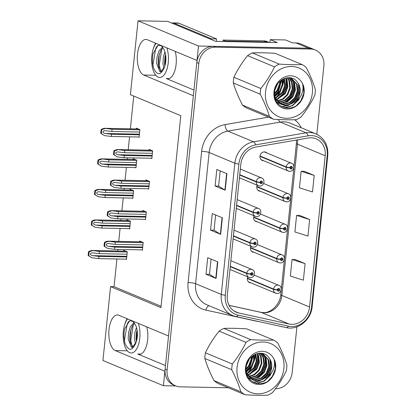 <?xml version="1.0" encoding="UTF-8"?>
<svg xmlns="http://www.w3.org/2000/svg" width="416" height="416" viewBox="0 0 416 416"><rect width="100%" height="100%" fill="white"/><g stroke="black" fill="none" stroke-linecap="round" stroke-linejoin="round"><path stroke-width="0.62" d="M146.754 326.898A17.961 8.258 91.1 0 1 147.649 339.732A17.961 8.258 91.1 0 1 139.23 354.328A17.961 8.258 91.1 0 1 137.764 354.011L165.474 365.57M193.944 90.054L166.239 78.494A17.961 8.258 -88.9 0 0 167.705 78.811A17.961 8.258 -88.9 0 0 176.119 64.215A17.961 8.258 -88.9 0 0 175.224 51.381M250.9 246.314A4.488 3.921 112.6 0 0 252.751 252.07A4.488 3.921 112.6 0 0 254.025 252.335A4.488 3.921 112.6 0 0 254.119 252.335M254.056 215.774A4.488 3.921 112.6 0 0 255.908 221.53A4.488 3.921 112.6 0 0 257.182 221.796A4.488 3.921 112.6 0 0 257.275 221.796M257.213 185.234A4.488 3.921 112.6 0 0 259.064 190.991A4.488 3.921 112.6 0 0 260.338 191.256A4.488 3.921 112.6 0 0 260.432 191.256M266.828 152.948A4.488 3.921 112.6 0 0 265.678 152.162A4.488 3.921 112.6 0 0 264.404 151.897A4.488 3.921 112.6 0 0 260.088 155.501A4.488 3.921 112.6 0 0 262.22 160.451A4.488 3.921 112.6 0 0 263.489 160.716A4.488 3.921 112.6 0 0 263.588 160.716M247.749 276.853A4.488 3.921 112.6 0 0 249.595 282.61A4.488 3.921 112.6 0 0 250.869 282.875A4.488 3.921 112.6 0 0 250.962 282.875M269.948 42.437L270.239 39.64L285.485 39.941L292.542 42.884L296.026 42.952A16.838 14.711 112.6 0 1 300.799 43.95L313.399 49.208A16.838 14.711 112.6 0 0 308.625 48.209L198.494 46.025L197.002 60.466L147.373 39.764A17.961 8.258 -88.9 0 0 145.907 39.447A17.961 8.258 -88.9 0 0 137.358 55.63A17.961 8.258 -88.9 0 0 143.728 75.041L193.357 95.748L168.532 335.982L118.903 315.281A17.961 8.258 -88.9 0 0 117.437 314.964A17.961 8.258 -88.9 0 0 108.888 331.146A17.961 8.258 -88.9 0 0 115.258 350.558L164.887 371.264L163.394 385.705L175.848 385.954M155.646 43.212A17.961 8.258 -88.9 0 0 153.187 49.088M270.239 39.64L277.29 42.583L215.602 41.356L167.736 21.388L138.034 20.8L198.494 46.025M116.917 258.986L114.052 286.686L110.568 286.614L102.934 360.485L163.394 385.705M110.568 286.614L160.95 307.632L180.788 115.69L130.4 94.666L138.034 20.8M133.754 96.065L130.369 128.814M129.542 136.828L128.206 149.76M127.374 157.768L127.213 159.354M126.386 167.367L125.05 180.3M124.218 188.308L124.056 189.894M123.23 197.907L121.893 210.839M121.066 218.847L120.9 220.433M120.073 228.446L118.737 241.379M117.91 249.387L117.744 250.973M114.052 286.686L161.086 306.306M128.83 228.618L129.652 228.961L130.447 221.244L126.922 219.773L126.844 220.553M131.986 198.078L132.808 198.422L133.604 190.705L130.078 189.233L130 190.013M135.143 167.539L135.964 167.882L136.76 160.165L133.234 158.694L133.151 159.474M138.299 136.999L139.121 137.342L139.916 129.626L136.391 128.154L136.308 128.934M125.674 259.158L126.495 259.501L127.291 251.784L123.765 250.312L123.687 251.092M144.716 219.32L145.538 219.664L146.338 211.942L142.808 210.47L142.73 211.25M147.872 188.781L148.694 189.124L149.495 181.402L145.964 179.93L145.886 180.71M151.029 158.241L151.85 158.584L152.646 150.862L149.12 149.391L149.042 150.176M141.56 249.86L142.381 250.203L143.182 242.481L139.651 241.01L139.573 241.79M124.717 324.61A17.961 8.258 91.1 0 1 127.171 318.729M311.08 137.795A17.961 15.694 -67.4 0 1 316.176 138.861A17.961 15.694 -67.4 0 1 325.203 155.75L309.572 307.018A17.961 15.694 -67.4 0 1 289.063 324.017L238.675 312.967A17.961 15.694 -67.4 0 1 236.324 312.224A17.961 15.694 -67.4 0 1 227.292 295.334L240.848 164.133A17.961 15.694 -67.4 0 1 255.824 147.02L308.282 138.008A17.961 15.694 -67.4 0 1 311.08 137.795M311.308 135.59A20.207 17.654 112.6 0 0 308.162 135.829L255.7 144.841A20.207 17.654 112.6 0 0 238.857 164.091L225.3 295.292A20.207 17.654 112.6 0 0 238.103 315.13L288.491 326.18A20.207 17.654 112.6 0 0 311.563 307.055L327.2 155.792A20.207 17.654 112.6 0 0 311.308 135.59M316.81 134.29L323.877 65.884A16.838 14.711 112.6 0 0 315.411 50.045L313.399 49.208A16.838 14.711 112.6 0 0 308.625 48.209L213.444 46.322A16.838 14.711 112.6 0 0 196.789 62.561L165.105 369.169A16.838 14.711 112.6 0 0 173.571 385.008L175.583 385.845A16.838 14.711 112.6 0 0 180.357 386.844L228.394 387.795M305.094 263.63L292.042 259.527L290.337 276.068L303.384 280.171L305.094 263.63L295.012 259.47M314.21 175.432L301.158 171.33L299.452 187.866L312.499 191.968L314.21 175.432L304.127 171.272M309.65 219.534L296.603 215.431L294.892 231.967L307.944 236.07L309.65 219.534L299.572 215.374M276.307 97.552A26.941 23.54 112.6 0 0 280.873 90.574M282.62 85.956A26.941 23.54 112.6 0 0 283.754 79.43M247.832 373.069A26.941 23.54 112.6 0 0 252.398 366.09M254.15 361.473A26.941 23.54 112.6 0 0 255.284 354.947M275.512 388.731L275.538 388.731A16.838 14.711 112.6 0 0 292.193 372.492L296.915 326.82M315.411 50.045A16.838 14.711 112.6 0 0 310.638 49.046L215.462 47.159A16.838 14.711 112.6 0 0 198.801 63.404L167.118 370.011A16.838 14.711 112.6 0 0 175.583 385.845M225.196 190.237L215.119 186.035L216.83 169.494L226.907 173.701L225.196 190.237A4.488 0.712 5.9 0 1 224.905 190.091L226.611 173.576M216.081 278.439L206.003 274.232L207.714 257.696L217.792 261.898L216.081 278.439A4.488 0.712 5.9 0 1 215.79 278.294L217.5 261.778M220.641 234.338L210.564 230.131L212.269 213.595L222.347 217.802L220.641 234.338A4.488 0.712 5.9 0 1 220.35 234.192L222.056 217.677M210.564 230.131L214.053 230.204M215.623 214.994L214.048 230.225L220.35 234.192M206.003 274.232L209.492 274.305M211.063 259.095L209.492 274.321L215.79 278.294M215.119 186.035L218.608 186.103M220.178 170.893L218.608 186.124L224.905 190.091M296.603 215.431L299.676 215.368M301.158 171.33L304.231 171.267M292.042 259.527L295.116 259.47M142.646 247.671L114.806 247.12L108.545 246.345C107.099 246.074 106.345 245.518 106.278 244.665C106.517 243.854 107.364 243.495 108.831 243.589L115.092 244.364L115.32 242.159L108.025 241.166L141.622 241.831M230.256 266.666L246.782 273.562A2.808 0.499 3.7 0 0 250.541 274.014A1.404 1.227 112.6 0 0 253.037 274.004A1.404 1.227 112.6 0 0 250.557 273.894L251.3 273.946A0.562 0.489 -67.4 0 1 252.008 273.463A0.562 0.489 -67.4 0 1 251.576 274.498A0.562 0.489 -67.4 0 1 251.295 273.993L250.541 274.014M250.557 273.894A2.808 0.39 -171.9 0 1 246.818 273.198A4.212 3.676 -67.4 0 1 250.962 269.318A4.212 3.676 -67.4 0 1 252.153 269.568C256.017 270.54 254.883 278.054 250.338 277.638L248.914 277.337A4.212 3.676 -67.4 0 1 246.782 273.562M230.292 266.302L246.818 273.198M108.571 241.322L105.035 242.497L104.624 246.48L107.832 248.487L104.114 246.267A2.808 1.29 -88.9 0 1 104.114 245.05L104.286 243.396A2.808 1.29 -88.9 0 1 104.525 242.284C106.449 241.405 107.718 241.051 108.321 241.218L141.736 241.878M142.418 249.876L114.577 249.324L107.832 248.487M143.156 242.71L115.32 242.159M142.927 244.915L115.092 244.364M108.399 243.558L108.831 243.589M114.806 247.12L114.577 249.324M104.624 246.48L104.114 246.267M105.035 242.497L104.525 242.284M126.755 256.968L98.92 256.417L92.659 255.642C91.213 255.377 90.459 254.816 90.392 253.968C90.631 253.157 91.478 252.793 92.94 252.886L99.206 253.661L99.434 251.456L92.134 250.468L125.736 251.134M247.328 278.47L273.51 289.39A2.808 0.499 3.7 0 0 277.269 289.848A1.404 1.227 112.6 0 0 279.765 289.838A1.404 1.227 112.6 0 0 277.28 289.728L278.023 289.775A0.562 0.489 -67.4 0 1 278.736 289.292A0.562 0.489 -67.4 0 1 278.304 290.332A0.562 0.489 -67.4 0 1 278.018 289.827L277.269 289.848M277.28 289.728A2.808 0.39 -171.9 0 1 273.546 289.032A4.212 3.676 -67.4 0 1 277.685 285.152A4.212 3.676 -67.4 0 1 278.881 285.402C282.745 286.369 281.611 293.883 277.061 293.467L275.642 293.171A4.212 3.676 -67.4 0 1 273.51 289.39M247.374 278.112L273.546 289.032M92.685 250.624L89.149 251.794L88.738 255.778L91.946 257.79L88.223 255.564A2.808 1.29 -88.9 0 1 88.228 254.353L88.4 252.699A2.808 1.29 -88.9 0 1 88.634 251.581C90.563 250.702 91.827 250.349 92.435 250.515L125.845 251.181M126.532 259.173L98.691 258.622L91.946 257.79M127.27 252.008L99.434 251.456M127.041 254.212L99.206 253.661M92.508 252.855L92.94 252.886M98.92 256.417L98.691 258.622M88.738 255.778L88.223 255.564M89.149 251.794L88.634 251.581M145.803 217.131L117.962 216.58L111.701 215.805C110.256 215.535 109.502 214.978 109.434 214.126C109.673 213.314 110.521 212.956 111.987 213.049L118.248 213.824L118.477 211.619L111.181 210.626L144.778 211.292M233.407 236.127L249.938 243.022A2.808 0.499 3.7 0 0 253.698 243.474A1.404 1.227 112.6 0 0 256.194 243.464A1.404 1.227 112.6 0 0 253.713 243.355L254.457 243.407A0.562 0.489 -67.4 0 1 255.164 242.923A0.562 0.489 -67.4 0 1 254.732 243.958A0.562 0.489 -67.4 0 1 254.452 243.454L253.698 243.474M253.713 243.355A2.808 0.39 -171.9 0 1 249.974 242.658A4.212 3.676 -67.4 0 1 254.119 238.779A4.212 3.676 -67.4 0 1 255.31 239.028C259.173 240.001 258.04 247.515 253.495 247.099L252.07 246.802A4.212 3.676 -67.4 0 1 249.938 243.022M233.449 235.763L249.974 242.658M111.727 210.782L108.191 211.957L107.78 215.94L110.989 217.948L107.266 215.727A2.808 1.29 -88.9 0 1 107.271 214.51L107.442 212.857A2.808 1.29 -88.9 0 1 107.682 211.744C109.606 210.865 110.874 210.512 111.478 210.678L144.888 211.338M145.574 219.336L117.733 218.785L110.989 217.948M146.312 212.17L118.477 211.619M146.084 214.375L118.248 213.824M111.55 213.018L111.987 213.049M117.962 216.58L117.733 218.785M107.78 215.94L107.266 215.727M108.191 211.957L107.682 211.744M148.954 186.592L121.118 186.04L114.858 185.266C113.412 184.995 112.658 184.439 112.59 183.586C112.83 182.775 113.677 182.416 115.138 182.51L121.404 183.284L121.633 181.08L114.332 180.086L147.935 180.752M236.564 205.587L253.094 212.482A2.808 0.499 3.7 0 0 256.854 212.935A1.404 1.227 112.6 0 0 259.35 212.924A1.404 1.227 112.6 0 0 256.87 212.815L257.608 212.867A0.562 0.489 -67.4 0 1 258.32 212.384A0.562 0.489 -67.4 0 1 257.889 213.418A0.562 0.489 -67.4 0 1 257.608 212.914L256.854 212.935M256.87 212.815A2.808 0.39 -171.9 0 1 253.131 212.118A4.212 3.676 -67.4 0 1 257.275 208.239A4.212 3.676 -67.4 0 1 258.466 208.489C262.33 209.461 261.196 216.975 256.646 216.559L255.226 216.263A4.212 3.676 -67.4 0 1 253.094 212.482M236.605 205.223L253.131 212.118M114.884 180.242L111.348 181.418L110.937 185.401L114.145 187.408L110.422 185.188A2.808 1.29 -88.9 0 1 110.427 183.971L110.599 182.317A2.808 1.29 -88.9 0 1 110.838 181.204C112.762 180.326 114.031 179.972 114.634 180.138L148.044 180.799M148.73 188.796L120.89 188.245L114.145 187.408M149.469 181.631L121.633 181.08M149.24 183.836L121.404 183.284M114.707 182.478L115.138 182.51M121.118 186.04L120.89 188.245M110.937 185.401L110.422 185.188M111.348 181.418L110.838 181.204M152.11 156.052L124.275 155.501L118.014 154.726C116.568 154.456 115.814 153.899 115.747 153.046C115.986 152.235 116.834 151.876 118.295 151.97L124.561 152.745L124.79 150.54L117.489 149.547L151.091 150.212M239.72 175.048L256.251 181.943A2.808 0.499 3.7 0 0 260.01 182.395A1.404 1.227 112.6 0 0 262.506 182.385A1.404 1.227 112.6 0 0 260.026 182.276L260.764 182.328A0.562 0.489 -67.4 0 1 261.477 181.844A0.562 0.489 -67.4 0 1 261.045 182.879A0.562 0.489 -67.4 0 1 260.759 182.374L260.01 182.395M260.026 182.276A2.808 0.39 -171.9 0 1 256.287 181.579A4.212 3.676 -67.4 0 1 260.432 177.7A4.212 3.676 -67.4 0 1 261.622 177.949C265.486 178.922 264.352 186.436 259.802 186.02L258.383 185.723A4.212 3.676 -67.4 0 1 256.251 181.943M239.756 174.689L256.287 181.579M118.04 149.703L114.504 150.878L114.093 154.861L117.302 156.868L113.578 154.648A2.808 1.29 -88.9 0 1 113.584 153.431L113.755 151.778A2.808 1.29 -88.9 0 1 113.989 150.665C115.918 149.786 117.182 149.432 117.79 149.599L151.2 150.259M151.887 158.257L124.046 157.706L117.302 156.868M152.625 151.091L124.79 150.54M152.396 153.296L124.561 152.745M117.863 151.939L118.295 151.97M124.275 155.501L124.046 157.706M114.093 154.861L113.578 154.648M114.504 150.878L113.989 150.665M129.912 226.429L102.076 225.878L95.81 225.103C94.37 224.838 93.616 224.276 93.548 223.428C93.787 222.617 94.635 222.253 96.096 222.347L102.362 223.122L102.591 220.917L95.29 219.929L128.887 220.594M250.484 247.931L276.666 258.851A2.808 0.499 3.7 0 0 280.426 259.308A1.404 1.227 112.6 0 0 282.922 259.298A1.404 1.227 112.6 0 0 280.436 259.189L281.18 259.236A0.562 0.489 -67.4 0 1 281.892 258.752A0.562 0.489 -67.4 0 1 281.46 259.792A0.562 0.489 -67.4 0 1 281.174 259.288L280.426 259.308M280.436 259.189A2.808 0.39 -171.9 0 1 276.702 258.492A4.212 3.676 -67.4 0 1 280.842 254.613A4.212 3.676 -67.4 0 1 282.038 254.862C285.901 255.83 284.768 263.344 280.218 262.928L278.798 262.631A4.212 3.676 -67.4 0 1 276.666 258.851M250.531 247.572L276.702 258.492M95.841 220.085L92.305 221.255L91.889 225.238L95.103 227.25L91.38 225.025A2.808 1.29 -88.9 0 1 91.385 223.813L91.556 222.16A2.808 1.29 -88.9 0 1 91.79 221.042C93.72 220.163 94.983 219.809 95.592 219.976L129.002 220.641M129.683 228.634L101.847 228.082L95.103 227.25M130.426 221.468L102.591 220.917M130.198 223.673L102.362 223.122M95.664 222.316L96.096 222.347M102.076 225.878L101.847 228.082M91.889 225.238L91.38 225.025M92.305 221.255L91.79 221.042M133.068 195.889L105.232 195.338L98.966 194.563C97.526 194.298 96.767 193.736 96.704 192.889C96.944 192.078 97.791 191.714 99.252 191.807L105.518 192.582L105.742 190.377L98.446 189.389L132.044 190.055M253.64 217.391L279.822 228.311A2.808 0.499 3.7 0 0 283.582 228.769A1.404 1.227 112.6 0 0 286.078 228.758A1.404 1.227 112.6 0 0 283.592 228.649L284.336 228.696A0.562 0.489 -67.4 0 1 285.048 228.212A0.562 0.489 -67.4 0 1 284.617 229.252A0.562 0.489 -67.4 0 1 284.331 228.748L283.582 228.769M283.592 228.649A2.808 0.39 -171.9 0 1 279.859 227.952A4.212 3.676 -67.4 0 1 283.998 224.073A4.212 3.676 -67.4 0 1 285.194 224.323C289.058 225.29 287.924 232.804 283.374 232.388L281.949 232.092A4.212 3.676 -67.4 0 1 279.822 228.311M253.687 217.032L279.859 227.952M98.998 189.545L95.462 190.715L95.046 194.698L98.259 196.711L94.536 194.485A2.808 1.29 -88.9 0 1 94.541 193.274L94.708 191.62A2.808 1.29 -88.9 0 1 94.947 190.502C96.876 189.623 98.14 189.27 98.748 189.436L132.158 190.102M132.839 198.094L105.004 197.543L98.259 196.711M133.583 190.928L105.742 190.377M133.354 193.133L105.518 192.582M98.821 191.776L99.252 191.807M105.232 195.338L105.004 197.543M95.046 194.698L94.536 194.485M95.462 190.715L94.947 190.502M136.224 165.35L108.389 164.798L102.123 164.024C100.682 163.758 99.923 163.197 99.856 162.349C100.095 161.538 100.948 161.174 102.409 161.268L108.675 162.042L108.898 159.838L101.603 158.85L135.2 159.515M256.797 186.852L282.974 197.772A2.808 0.499 3.7 0 0 286.738 198.229A1.404 1.227 112.6 0 0 289.234 198.219A1.404 1.227 112.6 0 0 286.749 198.11L287.492 198.156A0.562 0.489 -67.4 0 1 288.205 197.673A0.562 0.489 -67.4 0 1 287.773 198.713A0.562 0.489 -67.4 0 1 287.487 198.208L286.738 198.229M286.749 198.11A2.808 0.39 -171.9 0 1 283.015 197.413A4.212 3.676 -67.4 0 1 287.154 193.534A4.212 3.676 -67.4 0 1 288.35 193.783C292.209 194.75 291.08 202.264 286.53 201.854L285.106 201.552A4.212 3.676 -67.4 0 1 282.974 197.772M256.838 186.493L283.015 197.413M102.154 159.006L98.613 160.176L98.202 164.159L101.41 166.171L97.692 163.946A2.808 1.29 -88.9 0 1 97.698 162.734L97.864 161.08A2.808 1.29 -88.9 0 1 98.103 159.962C100.032 159.084 101.296 158.73 101.904 158.896L135.314 159.562M135.996 167.554L108.16 167.003L101.41 166.171M136.739 160.389L108.898 159.838M136.51 162.594L108.675 162.042M101.977 161.236L102.409 161.268M108.389 164.798L108.16 167.003M98.202 164.159L97.692 163.946M98.613 160.176L98.103 159.962M139.381 134.81L111.545 134.259L105.279 133.484C103.839 133.219 103.08 132.657 103.012 131.81C103.251 130.998 104.104 130.634 105.565 130.728L111.826 131.503L112.055 129.298L104.759 128.31L138.356 128.976M259.953 156.312L286.13 167.232A2.808 0.499 3.7 0 0 289.895 167.69A1.404 1.227 112.6 0 0 292.391 167.679A1.404 1.227 112.6 0 0 289.905 167.57L290.649 167.617A0.562 0.489 -67.4 0 1 291.361 167.133A0.562 0.489 -67.4 0 1 290.93 168.173A0.562 0.489 -67.4 0 1 290.644 167.669L289.895 167.69M289.905 167.57A2.808 0.39 -171.9 0 1 286.172 166.873A4.212 3.676 -67.4 0 1 290.311 162.994A4.212 3.676 -67.4 0 1 291.507 163.244C295.365 164.211 294.237 171.725 289.687 171.314L288.262 171.012A4.212 3.676 -67.4 0 1 286.13 167.232M259.995 155.953L286.172 166.873M105.31 128.466L101.769 129.636L101.358 133.619L104.567 135.632L100.849 133.406A2.808 1.29 -88.9 0 1 100.849 132.194L101.02 130.541A2.808 1.29 -88.9 0 1 101.26 129.423C103.189 128.544 104.452 128.19 105.056 128.357L138.471 129.022M139.152 137.02L111.316 136.464L104.567 135.632M139.896 129.849L112.055 129.298M139.667 132.054L111.826 131.503M105.134 130.697L105.565 130.728M111.545 134.259L111.316 136.464M101.358 133.619L100.849 133.406M101.769 129.636L101.26 129.423M156.057 43.384A18.299 8.414 -88.9 0 0 151.83 55.765A18.299 8.414 -88.9 0 0 159.682 77.485A18.299 8.414 -88.9 0 0 168.256 62.618A18.299 8.414 -88.9 0 0 166.837 47.882M161.522 71.739L158.673 66.732L158.215 63.44L158.626 56.898L160.56 51.002L163.067 47.731M164.554 66.903C160.852 75.774 157.118 75.988 153.348 67.538C152.37 63.549 152.178 59.337 152.766 54.902L153.098 53.451L158.044 45.37L161.169 45.651L163.784 49.176A12.683 5.834 -88.9 0 1 165.74 61.568A12.683 5.834 -88.9 0 1 164.554 66.903L160.732 71.89L159.864 71.672L156.634 63.409L157.04 56.867L158.974 50.97L162.583 47.003M164.84 66.056L164.544 63.565L164.954 57.028L165.547 54.553L164.918 65.801M163.946 68.682L162.963 63.534L163.368 56.997L164.928 51.886M211.484 39.64A11.227 5.164 91.1 0 1 211.552 38.834L173.867 23.109A11.227 5.164 -88.9 0 0 172.947 22.911A11.227 5.164 -88.9 0 0 171.896 23.124M211.552 38.834L216.538 38.932L178.849 23.208A11.227 5.164 -88.9 0 0 177.934 23.01L172.947 22.911M216.538 38.932A11.227 5.164 -88.9 0 0 216.408 41.371M225.54 41.553A11.227 9.807 112.6 0 0 225.56 41.111L266.422 41.922A11.227 9.807 -67.4 0 1 269.168 42.422M269.204 42.422L267.088 41.538A11.227 9.807 112.6 0 0 263.905 40.872L223.044 40.061L225.56 41.111M222.914 41.501A11.227 9.807 112.6 0 0 223.044 40.061M153.348 67.538L152.963 64.636L155.693 48.407L157.269 45.812M160.54 70.996L159.292 64.761L161.777 49.057M165.521 63.19L165.844 57.309M152.766 54.902L153.098 53.451M158.85 67.47L158.496 64.745L159.234 54.376M127.582 318.9A18.299 8.414 -88.9 0 0 123.36 331.282A18.299 8.414 -88.9 0 0 131.212 353.002A18.299 8.414 -88.9 0 0 139.786 338.135A18.299 8.414 -88.9 0 0 138.362 323.398M133.047 347.256L130.198 342.248L129.745 338.957L130.151 332.42L132.085 326.518L134.597 323.248M136.084 342.42C132.382 351.291 128.643 351.504 124.873 343.054C123.9 339.066 123.708 334.854 124.29 330.418L124.623 328.968L129.574 320.887L132.699 321.168L135.309 324.693A12.683 5.834 -88.9 0 1 137.264 337.085A12.683 5.834 -88.9 0 1 136.084 342.42L132.257 347.407L131.394 347.188L128.164 338.926L128.57 332.389L130.504 326.487L134.113 322.52M136.37 341.572L136.074 339.082L136.479 332.545L137.077 330.07L136.448 341.318M135.476 344.198L134.493 339.05L134.898 332.514L136.458 327.402M124.873 343.054L124.488 340.153L127.223 323.929L128.794 321.329M132.07 346.512L130.816 340.278L133.307 324.574M137.046 338.707L137.374 332.826M124.29 330.418L124.623 328.968M130.38 342.992L130.026 340.262L130.759 329.893M283.535 78.9A26.66 23.296 -67.4 0 1 282.916 83.756M279.594 92.498A26.66 23.296 -67.4 0 1 275.735 97.817M255.06 354.416A26.66 23.296 -67.4 0 1 254.446 359.273M251.124 368.014A26.66 23.296 -67.4 0 1 247.26 373.339M265.538 91.915A26.38 23.052 112.6 0 0 286.281 118.29A26.38 23.052 112.6 0 0 312.38 92.846A26.38 23.052 112.6 0 0 291.637 66.472A26.38 23.052 112.6 0 0 265.538 91.915M273.53 119.231C282.095 119.782 289.708 119.933 296.364 119.683A30.872 26.972 112.6 0 0 301.106 116.927C306.654 110.074 311.215 102.856 314.787 95.28A30.872 26.972 112.6 0 0 315.203 92.435A30.872 26.972 112.6 0 0 315.375 89.591C313.264 82.586 310.211 75.218 306.218 67.491A30.872 26.972 112.6 0 0 302.063 64.558L275.163 53.336C266.588 52.785 258.976 52.634 252.33 52.884A30.872 26.972 112.6 0 0 247.582 55.64C242.091 62.416 237.531 69.633 233.906 77.288L260.801 88.509A30.872 26.972 112.6 0 0 260.385 91.348A30.872 26.972 112.6 0 0 260.213 94.193L233.319 82.976C235.394 89.903 238.446 97.271 242.476 105.076A30.872 26.972 112.6 0 0 246.631 108.009L273.53 119.231A30.872 26.972 112.6 0 1 269.37 116.298C267.296 109.372 264.243 102.003 260.213 94.193M233.906 77.288A30.872 26.972 112.6 0 0 233.49 80.127A30.872 26.972 112.6 0 0 233.319 82.976M274.518 94.042L277.701 90.584L280.29 83.814L280.4 80.922M274.529 93.241L277.066 90.319L279.661 83.548L279.796 81.458M274.83 96.554L280.218 91.634L282.807 84.864L282.516 79.43M274.685 96.018L279.588 91.369L282.178 84.599L282.017 79.732M275.527 98.415L282.734 92.685L285.329 85.914L284.357 78.546M275.34 97.984L282.105 92.42L284.7 85.654L283.915 78.723M276.364 99.954L285.256 93.735L287.846 86.965L287.102 80.127L286.036 78.021M276.141 99.596L284.627 93.475L287.217 86.705L286.468 79.867L285.631 78.125M277.3 101.244L283.182 99.247L287.773 94.786L290.368 88.015L289.619 81.182L287.576 77.761M277.056 100.942L282.734 98.868L287.144 94.526L289.739 87.755L288.99 80.917L287.201 77.808M278.33 102.336L285.002 100.703L290.295 95.836L292.885 89.066L292.136 82.233L288.974 77.704M278.065 102.081L284.534 100.355L289.666 95.576L292.256 88.806L291.507 81.968L288.642 77.704M279.427 103.251L280.894 103.392L287.524 101.754L292.812 96.886L295.407 90.116L294.658 83.283L290.16 77.792M279.146 103.038L280.264 103.126L286.894 101.494L292.183 96.626L294.772 89.856L294.029 83.018L289.895 77.761M280.592 104.005L283.41 104.442L290.04 102.804L295.334 97.942L297.924 91.172L297.175 84.334L291.366 78.182L290.352 77.818M280.296 103.834L282.781 104.177L289.411 102.544L294.705 97.677L297.294 90.906L296.546 84.068L291.049 78.057M274.638 95.836L275.434 98.212L281.824 104.608L285.932 105.492L295.573 101.676A14.03 12.262 112.6 0 0 300.134 92.092A14.03 12.262 112.6 0 0 297.274 82.004C291.023 72.764 275.434 79.643 274.638 91.822C271.976 108.337 294.315 114.426 301.803 99.684L302.832 97.848C304.486 93.558 304.652 89.362 303.326 85.259L302.385 83.439A16.884 14.752 112.6 0 0 286.26 76.419A16.884 14.752 112.6 0 0 273.967 92.082A16.884 14.752 112.6 0 0 284.024 108.498A16.884 14.752 112.6 0 0 301.803 99.684M281.512 104.468L285.303 105.227L291.933 103.594L297.222 98.727L299.811 91.957C300.258 88 299.416 84.682 297.274 82.004M276.9 102.196L279.302 103.558M275.418 99.169L281.195 104.343M302.385 83.439C303.254 86.304 303.228 89.3 302.302 92.425C301.122 96.257 298.875 99.341 295.573 101.676M275.012 89.773L277.524 84.11M275.61 87.828A14.03 12.262 112.6 0 0 276.255 86.315M242.476 105.076L269.37 116.298M252.33 52.884L279.224 64.106A30.872 26.972 112.6 0 0 274.482 66.856L247.582 55.64M279.224 64.106C287.789 64.657 295.402 64.808 302.063 64.558M260.801 88.509C266.297 81.734 270.858 74.516 274.482 66.856M274.591 95.389L278.148 91.4L281.393 80.153M276.905 99.377L283.187 93.501L286.135 86.237L285.891 78.598M284.461 102.534L290.742 96.652L293.696 89.388L293.452 81.749M281.731 106.709L288.002 105.378M289.5 104.634L295.781 98.753L298.735 91.489L298.49 83.855M284.32 107.76L292.12 105.628L298.303 99.804L299.203 98.306M296.67 105.326L300.82 100.859L303.841 93.194L303.326 85.259M274.628 95.748L278.465 91.53L281.694 79.945M278.304 98.847L283.499 93.631L286.328 86.98L286.463 79.846M285.86 102.003L291.06 96.782L293.888 90.132L294.018 82.997M281.98 106.839L288.974 105.206M290.898 104.104L296.098 98.888L298.927 92.232L299.057 85.098M284.825 107.89L292.531 105.706L298.615 99.939L300.388 96.621M237.063 367.432A26.38 23.052 112.6 0 0 257.811 393.806A26.38 23.052 112.6 0 0 283.904 368.363A26.38 23.052 112.6 0 0 263.162 341.988A26.38 23.052 112.6 0 0 237.063 367.432M245.055 394.748C253.625 395.299 261.232 395.45 267.894 395.2A30.872 26.972 112.6 0 0 272.636 392.444C278.179 385.59 282.74 378.373 286.317 370.796A30.872 26.972 112.6 0 0 286.728 367.952A30.872 26.972 112.6 0 0 286.905 365.108C284.794 358.103 281.741 350.735 277.748 343.008A30.872 26.972 112.6 0 0 273.588 340.075L246.693 328.853C238.118 328.302 230.506 328.151 223.855 328.401A30.872 26.972 112.6 0 0 219.112 331.157C213.616 337.932 209.061 345.15 205.431 352.804L232.331 364.026A30.872 26.972 112.6 0 0 231.915 366.865A30.872 26.972 112.6 0 0 231.743 369.71L204.844 358.493C206.924 365.42 209.976 372.788 214.001 380.593A30.872 26.972 112.6 0 0 218.161 383.526L245.055 394.748A30.872 26.972 112.6 0 1 240.9 391.815C238.826 384.888 235.773 377.52 231.743 369.71M205.431 352.804A30.872 26.972 112.6 0 0 205.02 355.649A30.872 26.972 112.6 0 0 204.844 358.493M246.048 369.559L249.226 366.101L251.815 359.33L251.924 356.439M246.059 368.758L248.596 365.836L251.186 359.065L251.321 356.975M246.355 372.07L251.748 367.151L254.337 360.381L254.041 354.947M246.21 371.535L251.118 366.886L253.708 360.121L253.547 355.248M247.057 373.932L254.264 368.202L256.854 361.431L255.887 354.063M246.865 373.506L253.635 367.942L256.225 361.171L255.445 354.24M247.889 375.471L256.786 369.252L259.376 362.482L258.627 355.649L257.561 353.538M247.671 375.112L256.152 368.992L258.747 362.222L257.998 355.384L257.156 353.642M248.83 376.766L254.712 374.764L259.303 370.302L261.893 363.532L261.149 356.699L259.106 353.278M248.586 376.459L254.259 374.39L258.674 370.042L261.264 363.272L260.52 356.434L258.731 353.324M249.855 377.853L256.532 376.22L261.82 371.353L264.415 364.582L263.666 357.75L260.504 353.22M249.595 377.598L256.058 375.872L261.191 371.093L263.786 364.322L263.037 357.484L260.166 353.22M250.957 378.768L252.424 378.908L259.048 377.27L264.342 372.403L266.932 365.638L266.188 358.8L261.685 353.309M250.676 378.555L251.789 378.643L258.419 377.01L263.713 372.143L266.302 365.373L265.554 358.535L261.425 353.278M252.122 379.522L254.94 379.959L261.57 378.321L266.859 373.459L269.454 366.688L268.705 359.85L262.896 353.699L261.877 353.335M251.826 379.35L254.311 379.694L260.941 378.061L266.23 373.194L268.824 366.423L268.076 359.585L262.579 353.574M246.168 371.353L246.964 373.729L253.349 380.125L257.457 381.009L267.098 377.192A14.03 12.262 112.6 0 0 271.664 367.609A14.03 12.262 112.6 0 0 268.804 357.521C262.553 348.28 246.964 355.16 246.168 367.338C243.5 383.854 265.845 389.943 273.333 375.201L274.362 373.365C276.016 369.075 276.177 364.879 274.851 360.776L273.915 358.956A16.884 14.752 112.6 0 0 257.79 351.936A16.884 14.752 112.6 0 0 245.497 367.598A16.884 14.752 112.6 0 0 255.554 384.015A16.884 14.752 112.6 0 0 273.333 375.201M253.037 379.99L256.828 380.744L263.458 379.111L268.752 374.244L271.341 367.474C271.788 363.516 270.941 360.199 268.804 357.521M248.425 377.712L250.832 379.075M246.948 374.686L252.72 379.86M273.915 358.956C274.784 361.821 274.752 364.816 273.832 367.942C272.646 371.774 270.405 374.858 267.098 377.192M246.542 365.29L249.054 359.627M247.14 363.345A14.03 12.262 112.6 0 0 247.785 361.832M214.001 380.593L240.9 391.815M223.855 328.401L250.754 339.622A30.872 26.972 112.6 0 0 246.007 342.378L219.112 331.157M250.754 339.622C259.319 340.174 266.932 340.324 273.588 340.075M232.331 364.026C237.822 357.25 242.382 350.033 246.007 342.378M246.116 370.906L249.678 366.917L252.923 355.67M248.43 374.894L254.717 369.018L257.665 361.754L257.421 354.115M255.991 378.05L262.272 372.169L265.226 364.905L264.976 357.271M253.256 382.226L259.532 380.895M261.03 380.151L267.311 374.27L270.26 367.006L270.015 359.372M255.85 383.276L263.65 381.144L269.828 375.326L270.733 373.823M268.195 380.843L272.35 376.376L275.371 368.711L274.851 360.776M246.158 371.264L249.99 367.047L253.219 355.462M249.834 374.364L255.029 369.148L257.858 362.497L257.988 355.363M257.39 377.52L262.59 372.304L265.413 365.648L265.548 358.514M253.505 382.356L260.504 380.723M262.428 379.621L267.623 374.405L270.452 367.749L270.587 360.615M256.35 383.406L264.056 381.222L270.145 375.456L271.918 372.138M137.764 354.011L140.707 354.068M166.239 78.494L169.182 78.551M155.787 75.28L143.728 75.041M296.026 42.952L310.638 49.046M127.317 350.797L115.258 350.558M289.063 324.017L261.352 312.458A17.961 15.694 112.6 0 0 264.092 312.78A17.961 15.694 112.6 0 0 281.861 295.454L297.492 144.191A17.961 15.694 112.6 0 0 297.456 139.87M229.06 305.375L261.352 312.458A10.104 4.852 -77.6 0 0 260.946 312.328L263.266 312.603C270.348 313.326 280.062 304.834 280.779 294.596A10.104 1.602 5.9 0 0 281.861 295.454L309.572 307.018M325.203 155.75L297.492 144.191A10.104 1.602 5.9 0 1 296.41 143.333L296.483 140.036M258.497 321.516A28.064 24.523 -67.4 0 1 256.266 321.147L205.873 310.097A28.064 24.523 -67.4 0 1 188.089 282.542L201.651 151.341A5.611 0.889 5.9 0 1 209.149 152.49L234.848 163.212A22.448 19.614 -67.4 0 1 253.562 141.82L306.025 132.813A22.448 19.614 -67.4 0 1 309.52 132.543A22.448 19.614 -67.4 0 1 315.884 133.874L290.191 123.157A22.448 19.614 112.6 0 0 283.826 121.826A22.448 19.614 112.6 0 0 280.332 122.091L227.869 131.102A22.448 19.614 112.6 0 0 209.149 152.49L195.593 283.691A22.448 19.614 112.6 0 0 206.882 304.808L232.58 315.526A22.448 19.614 -67.4 0 1 221.291 294.414L234.848 163.212A5.611 0.889 5.9 0 0 238.857 164.091M308.162 135.829A5.611 2.387 80.3 0 0 306.025 132.813L280.332 122.091A5.611 2.387 -99.7 0 1 278.356 119.501M225.3 295.292A5.611 0.889 -174.1 0 1 221.291 294.414L195.593 283.691A5.611 0.889 5.9 0 0 188.089 282.542M238.103 315.13A5.611 2.694 102.4 0 1 235.742 316.524L286.13 327.579C297.934 330.58 311.173 319.836 312.146 306.732L327.777 155.47A5.611 0.889 -174.1 0 1 327.2 155.792M201.651 151.341A28.064 24.523 -67.4 0 1 225.046 124.608A5.611 2.387 -99.7 0 0 227.869 131.102L253.562 141.82A5.611 2.387 80.3 0 1 255.7 144.841M288.491 326.18A5.611 2.694 102.4 0 1 286.13 327.579M311.563 307.055A5.611 0.889 5.9 0 0 312.146 306.732M225.046 124.608L268.518 117.14M294.674 119.735A28.064 24.523 -67.4 0 1 301.252 127.769M215.462 47.159L213.444 46.322M198.801 63.404L196.789 62.561M167.118 370.011L165.105 369.169M208.962 305.677A5.611 2.694 -77.6 0 0 205.873 310.097M238.675 312.967L234.14 311.074M142.714 247.021L108.545 246.345M250.11 277.586A4.212 3.676 -67.4 0 1 248.914 277.337L229.97 269.438M126.823 256.324L92.659 255.642M276.832 293.42A4.212 3.676 -67.4 0 1 275.642 293.171L248.44 281.824M145.865 216.481L111.701 215.805M253.261 247.047A4.212 3.676 -67.4 0 1 252.07 246.802L233.121 238.898M149.022 185.942L114.858 185.266M256.417 216.507A4.212 3.676 -67.4 0 1 255.226 216.263L236.278 208.359M152.178 155.402L118.014 154.726M259.574 185.968A4.212 3.676 -67.4 0 1 258.383 185.723L239.434 177.819M129.979 225.784L95.81 225.103M279.989 262.881A4.212 3.676 -67.4 0 1 278.798 262.631L251.597 251.285M133.136 195.244L98.966 194.563M283.145 232.341A4.212 3.676 -67.4 0 1 281.949 232.092L254.753 220.745M136.292 164.705L102.123 164.024M286.302 201.802A4.212 3.676 -67.4 0 1 285.106 201.552L257.91 190.206M139.448 134.165L105.279 133.484M289.458 171.262A4.212 3.676 -67.4 0 1 288.262 171.012L261.066 159.666M263.905 40.872L266.422 41.922M173.867 23.109L178.849 23.208M232.58 315.526L235.742 316.524M327.777 155.47C328.344 145.241 324.381 138.039 315.884 133.874M229.039 305.334L260.946 312.328M280.779 294.596L281.294 289.635M281.299 289.562L284.45 259.095M284.456 259.022L287.607 228.556M287.612 228.483L290.763 198.016M290.768 197.943L293.92 167.476M293.925 167.404L296.41 143.333M230.87 260.692L252.153 269.568M254.212 275.111L278.881 285.402M234.026 230.152L255.31 239.028M237.182 199.612L258.466 208.489M240.339 169.073L261.622 177.949M257.369 244.572L282.038 254.862M260.525 214.032L285.194 224.323M263.682 183.492L288.35 193.783M264.306 151.897L291.507 163.244"/></g></svg>
